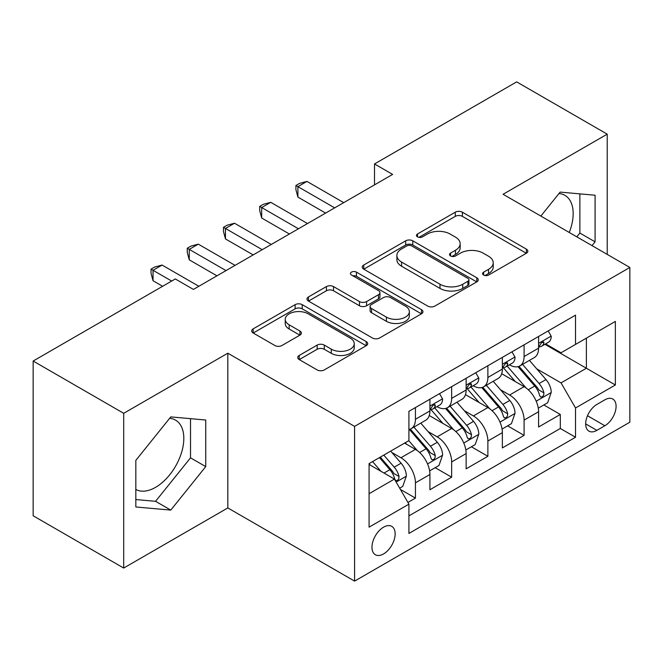 <?xml version="1.0" encoding="UTF-8"?>
<svg xmlns="http://www.w3.org/2000/svg" width="663" height="663" viewBox="0 0 663 663"><rect width="100%" height="100%" fill="white"/><g stroke="black" fill="none" stroke-linecap="round" stroke-linejoin="round"><path stroke-width="0.99" d="M483.625 275.046A3.522 2.03 0 0 0 488.606 275.046L526.381 253.241A5.031 2.901 0 0 0 527.847 251.186A5.031 2.901 0 0 0 526.381 249.139L462.384 212.193A5.031 2.901 0 0 0 455.274 212.193L417.508 233.998A3.522 2.03 0 0 0 416.472 235.431A3.522 2.03 0 0 0 417.508 236.873A3.522 2.03 0 0 0 422.48 236.873L427.37 234.047A16.086 9.29 0 0 1 450.119 234.047L455.456 237.13A16.086 9.29 0 0 1 460.163 243.694A16.086 9.29 0 0 1 455.456 250.266L450.567 253.084A3.522 2.03 0 0 0 449.539 254.526A3.522 2.03 0 0 0 450.567 255.959A3.522 2.03 0 0 0 455.547 255.959L460.429 253.142A16.086 9.29 0 0 1 483.186 253.142L488.515 256.216A16.086 9.29 0 0 1 493.231 262.788A16.086 9.29 0 0 1 488.515 269.352L483.625 272.178A3.522 2.03 0 0 0 482.598 273.612A3.522 2.03 0 0 0 483.625 275.046L483.625 272.178M135.832 489.451A39.954 23.064 120 0 0 155.565 487.338A39.954 23.064 120 0 0 181.67 452.133A39.954 23.064 120 0 0 175.546 420.118A39.954 23.064 120 0 0 169.645 418.303M383.562 553.937A16.393 9.464 120 0 0 394.27 539.491A16.393 9.464 120 0 0 391.758 526.356A16.393 9.464 120 0 0 383.562 527.168A16.393 9.464 120 0 0 372.855 541.613A16.393 9.464 120 0 0 375.366 554.749A16.393 9.464 120 0 0 383.562 553.937M559 193.513A39.954 23.064 -60 0 1 564.893 195.328A39.954 23.064 -60 0 1 569.244 232.473M299.212 355.459A5.031 2.901 0 0 0 297.737 357.506A5.031 2.901 0 0 0 299.212 359.561L317.163 369.929A5.031 2.901 0 0 0 324.273 369.929L366.225 345.705A5.031 2.901 0 0 0 367.692 343.658A5.031 2.901 0 0 0 366.225 341.602L302.229 304.657A5.031 2.901 0 0 0 295.118 304.657L253.167 328.873A5.031 2.901 0 0 0 251.7 330.928A5.031 2.901 0 0 0 253.167 332.983L274.855 345.498A5.031 2.901 0 0 0 281.966 345.498L299.916 335.138A5.031 2.901 0 0 0 301.392 333.083A5.031 2.901 0 0 0 299.916 331.028L289.167 324.82A13.451 7.765 0 0 1 285.223 319.334A13.451 7.765 0 0 1 293.527 312.157A13.451 7.765 0 0 1 308.187 313.839L350.313 338.163A13.451 7.765 0 0 1 354.249 343.658A13.451 7.765 0 0 1 345.953 350.826A13.451 7.765 0 0 1 331.293 349.144L324.273 345.091A5.031 2.901 0 0 0 317.163 345.091L299.212 355.459L299.212 359.561M227.823 353.197L123.699 413.314L33.15 361.037L33.15 515.773L123.699 568.05L227.823 507.933L354.589 581.12L354.589 426.384L227.823 353.197L227.823 507.933M607.217 254.393L607.217 134.158L503.084 194.276L629.85 267.462L354.589 426.384M607.217 134.158L516.668 81.88L374.512 163.952L374.512 184.861M33.15 361.037L175.305 278.957L193.414 289.416L392.62 174.41L374.512 163.952M427.726 306.091A5.031 2.901 0 0 0 434.837 306.091L476.788 281.874A5.031 2.901 0 0 0 478.255 279.819A5.031 2.901 0 0 0 476.788 277.772L412.792 240.826A5.031 2.901 0 0 0 405.681 240.826L363.73 265.043A5.031 2.901 0 0 0 362.263 267.098A5.031 2.901 0 0 0 363.73 269.145L427.726 306.091M352.873 275.808A3.522 2.03 0 0 1 356.445 276.305L356.445 272.12L421.502 309.687A5.031 2.901 0 0 1 422.977 311.734A5.031 2.901 0 0 1 421.502 313.79L379.551 338.006A5.031 2.901 0 0 1 372.44 338.006L308.452 301.068L308.452 296.958A5.031 2.901 0 0 0 306.977 299.013A5.031 2.901 0 0 0 308.452 301.068M308.452 296.958L326.403 286.59A5.031 2.901 0 0 1 333.514 286.59L359.47 301.574A5.031 2.901 0 0 0 366.581 301.574L378.49 294.704A5.031 2.901 0 0 0 379.957 292.648A5.031 2.901 0 0 0 378.49 290.593L351.465 274.996A3.522 2.03 0 0 1 350.437 273.562A3.522 2.03 0 0 1 352.608 271.681A3.522 2.03 0 0 1 356.445 272.12M407.919 502.446L415.436 498.104L400.402 489.427M391.858 452.498L400.949 457.752A20.487 11.826 60 0 1 415.436 482.838L429.922 474.476L429.922 489.742L451.652 477.194L435.177 467.68M428.074 431.588L437.166 436.834A20.487 11.826 60 0 1 451.652 461.929L466.139 453.567L466.139 468.832L487.877 456.285L471.393 446.771M464.291 410.679L473.382 415.925A20.487 11.826 60 0 1 487.877 441.019L502.363 432.657L502.363 447.923L524.093 435.376L524.093 420.11A20.487 11.826 -120 0 0 509.607 395.015L500.507 389.769M507.609 425.861L524.093 435.376M429.922 474.476A20.487 11.826 -120 0 0 415.436 449.381L404.571 443.108M466.139 453.567A20.487 11.826 -120 0 0 451.652 428.472L429.259 415.544M502.363 432.657A20.487 11.826 -120 0 0 487.877 407.563L465.476 394.634M604.863 399.822L596.891 404.43A15.879 9.166 120 0 0 586.515 418.419A15.879 9.166 120 0 0 588.951 431.141A15.879 9.166 120 0 0 596.891 430.353L604.863 425.754A15.879 9.166 120 0 0 615.231 411.764A15.879 9.166 120 0 0 612.794 399.043A15.879 9.166 120 0 0 604.863 399.822M354.589 581.12L629.85 422.198L629.85 267.462M369.076 493.711L394.427 479.076L408.914 504.17L408.914 533.442L575.525 437.257L575.525 407.977L561.039 382.891L536.732 368.852M408.914 504.17L369.076 527.168L369.076 463.603L408.914 440.597L408.914 411.325L575.525 315.14L575.525 344.412L615.363 321.414L615.363 384.979L575.525 407.977M436.975 406.618L437.166 406.726A20.487 11.826 60 0 0 447.409 407.737L461.896 399.375A20.487 11.826 -120 0 0 466.139 389.993L466.139 378.283M473.2 385.709L473.382 385.816A20.487 11.826 60 0 0 483.634 386.827L498.12 378.465A20.487 11.826 -120 0 0 502.363 369.084L502.363 357.374M408.914 515.88L560.31 428.472L560.31 414.466L538.58 427.013L538.58 411.748A20.487 11.826 -120 0 0 524.093 386.653L501.692 373.717M509.416 364.791L509.607 364.907A20.487 11.826 -120 0 0 519.85 365.918A20.487 11.826 -120 0 0 524.093 356.537L524.093 344.826M519.85 365.918L534.337 357.556A20.487 11.826 -120 0 0 538.58 348.174L538.58 336.464M415.436 407.563L415.436 419.273A20.487 11.826 60 0 1 411.193 428.654A20.487 11.826 60 0 1 408.914 429.475M411.193 428.654L425.679 420.284A20.487 11.826 -120 0 0 429.922 410.911L429.922 399.201M451.652 386.653L451.652 398.364A20.487 11.826 60 0 1 447.409 407.737M487.877 365.744L487.877 377.454A20.487 11.826 60 0 1 483.634 386.827M487.877 441.019L487.877 456.285M451.652 461.929L451.652 477.194M415.436 482.838L415.436 498.104M394.427 479.076L369.076 464.44M561.039 382.891L586.39 368.247L586.39 338.138L615.363 321.414M544.911 344.304L615.363 384.979M545.632 343.882L561.039 352.774L575.525 344.412M123.699 413.314L123.699 568.05M543.834 404.952L560.31 414.466M560.31 428.472L575.525 437.257M592.034 245.625L595.084 241.829L595.084 195.229L560.127 192.104L540.859 216.08M135.832 506.98L170.781 510.096L205.729 466.619L205.729 420.019L170.781 416.894L135.832 460.379L135.832 506.98M576.818 236.84L579.868 233.053L579.868 193.869M579.868 233.053L595.084 241.829M135.832 499.554L155.565 501.319L190.521 457.835L190.521 418.66M190.521 457.835L205.729 466.619M155.565 501.319L170.781 510.096M485.034 275.543L488.515 273.537A16.086 9.29 0 0 0 493.231 266.965L493.231 262.788M460.163 243.694L460.163 247.879A16.086 9.29 0 0 1 455.456 254.443L451.975 256.457M526.314 253.283L462.384 216.37A5.031 2.901 0 0 0 455.274 216.37L418.908 237.371M476.722 281.916L412.792 245.003A5.031 2.901 0 0 0 405.681 245.003L363.796 269.186M467.896 281.261A3.522 2.03 0 0 0 468.932 279.819A3.522 2.03 0 0 0 467.896 278.385L411.731 245.956A3.522 2.03 0 0 0 406.75 245.956L401.596 248.932A16.086 9.29 0 0 0 396.88 255.495A16.086 9.29 0 0 0 401.596 262.067L439.992 284.236A16.086 9.29 0 0 0 462.741 284.236L467.896 281.261L467.896 285.438A3.522 2.03 0 0 0 468.932 284.004L468.932 279.819M396.88 255.495L396.88 259.681A16.086 9.29 0 0 0 401.596 266.253L401.596 262.067M467.896 285.438L462.741 288.413A16.086 9.29 0 0 1 439.992 288.413L401.596 266.253M308.519 301.101L326.403 290.775L326.403 286.59M379.957 292.648L379.957 296.833A5.031 2.901 0 0 1 378.49 298.88L366.581 305.759A5.031 2.901 0 0 1 359.47 305.759L333.514 290.775A5.031 2.901 0 0 0 326.403 290.775M356.445 276.305L421.436 313.831M386.396 317.121A13.451 7.765 0 0 0 401.057 318.812A13.451 7.765 0 0 0 409.353 311.635A13.451 7.765 0 0 0 405.416 306.14L390.573 297.571A5.031 2.901 0 0 0 383.463 297.571L371.553 304.45A5.031 2.901 0 0 0 370.078 306.505A5.031 2.901 0 0 0 371.553 308.552L386.396 317.121L386.396 321.306A13.451 7.765 0 0 0 401.057 322.989A13.451 7.765 0 0 0 409.353 315.82L409.353 311.635M370.078 306.505L370.078 310.682A5.031 2.901 0 0 0 371.553 312.737L371.553 308.552M386.396 321.306L371.553 312.737M354.249 343.658L354.249 347.835A13.451 7.765 0 0 1 345.953 355.012A13.451 7.765 0 0 1 331.293 353.329L324.273 349.277A5.031 2.901 0 0 0 317.163 349.277L299.278 359.603M285.223 319.334L285.223 323.511A13.451 7.765 0 0 0 289.167 329.005L289.167 324.82M299.85 335.171L289.167 329.005M366.158 345.746L302.229 308.842A5.031 2.901 0 0 0 295.118 308.842L253.241 333.017M538.273 408.159L547.638 402.756L551.251 392.297A13.575 7.84 -120 0 0 545.972 379.551L529.422 360.39M526.107 387.979L507.195 366.075M515.342 381.598L504.361 368.893A32.528 18.779 -120 0 0 503.358 367.758M518.002 366.656L534.743 386.032A13.575 7.84 60 0 1 539.583 395.388L540.569 396.996L542.4 396.739L543.627 395.247L543.925 392.877A13.575 7.84 -120 0 0 539.085 383.529L522.535 364.368M518.988 366.341L536.972 387.159A6.912 3.995 60 0 1 538.712 389.869L543.925 392.877M548.177 330.928L551.251 336.257A13.575 7.84 60 0 1 548.442 342.265L541.563 346.235A13.575 7.84 -120 0 0 543.925 343.111L543.643 341.901L541.944 342.241L539.583 345.614A13.575 7.84 60 0 1 538.58 347.545M334.666 207.867L297.911 186.643L306.961 181.413L343.724 202.638M539.036 346.873L539.085 346.873A13.575 7.84 -120 0 0 541.563 346.235M325.616 213.096L297.911 197.093L297.911 186.643L295.913 185.491L299.535 183.402L306.961 181.413M297.911 197.093L295.913 189.676L295.913 185.491M502.057 429.069L511.413 423.665L515.035 413.206A13.575 7.84 -120 0 0 509.748 400.46L493.206 381.3M489.882 408.889L470.97 386.993M479.125 402.507L468.144 389.803A32.528 18.779 -120 0 0 467.142 388.667M481.786 387.565L498.526 406.941A13.575 7.84 60 0 1 503.358 416.298L504.352 417.905L506.184 417.649L507.41 416.157L507.709 413.787A13.575 7.84 -120 0 0 502.869 404.438L486.319 385.278M482.772 387.25L500.756 408.076A6.912 3.995 60 0 1 502.496 410.778L507.709 413.787M465.84 449.978L475.197 444.575L478.819 434.116A13.575 7.84 -120 0 0 473.531 421.37L456.981 402.217M453.666 429.798L434.754 407.902M442.909 423.425L431.928 410.712A32.528 18.779 -120 0 0 430.917 409.577M445.569 408.474L462.302 427.859A13.575 7.84 60 0 1 467.142 437.207L468.128 438.815L469.968 438.558L471.194 437.066L471.492 434.696A13.575 7.84 -120 0 0 466.653 425.348L450.102 406.187M446.547 408.159L464.539 428.986A6.912 3.995 60 0 1 466.28 431.688L471.492 434.696M429.616 470.887L438.981 465.484L442.602 455.025A13.575 7.84 -120 0 0 437.315 442.287L420.765 423.127M417.45 450.707L408.789 440.68M406.684 444.334L405.275 442.702M409.344 429.384L426.085 448.768A13.575 7.84 60 0 1 430.925 458.116L431.911 459.724L433.743 459.467L434.978 457.976L435.268 455.605A13.575 7.84 -120 0 0 430.428 446.257L413.886 427.096M410.331 429.069L428.315 449.895A6.912 3.995 60 0 1 430.063 452.597L435.268 455.605M399.681 488.175L402.756 486.393L406.378 475.943A13.575 7.84 -120 0 0 401.098 463.197L390.673 451.13M380.952 471.294L372.565 461.589M370.468 465.244L369.076 463.628M379.451 457.611L389.869 469.677A13.575 7.84 60 0 1 394.709 479.026L395.695 480.634L397.527 480.377L398.753 478.885L399.051 476.515A13.575 7.84 -120 0 0 394.212 467.166L383.794 455.108M380.289 457.13L392.098 470.805A6.912 3.995 60 0 1 393.839 473.506L399.051 476.515M511.96 351.838L515.035 357.166A13.575 7.84 60 0 1 512.226 363.175L505.347 367.145A13.575 7.84 -120 0 0 507.709 364.02L507.419 362.81L505.728 363.15L503.358 366.531A13.575 7.84 60 0 1 502.363 368.462M298.449 228.776L261.686 207.552L270.744 202.323L307.508 223.547M502.811 367.783L502.869 367.783A13.575 7.84 -120 0 0 505.347 367.145M289.399 234.006L261.686 218.011L261.686 207.552L259.697 206.4L263.319 204.312L270.744 202.323M261.686 218.011L259.697 210.585L259.697 206.4M475.744 372.747L478.819 378.076A13.575 7.84 60 0 1 476.009 384.084L469.122 388.054A13.575 7.84 -120 0 0 471.492 384.93L471.202 383.728L469.503 384.059L467.142 387.441A13.575 7.84 60 0 1 466.139 389.372M262.233 249.686L225.47 228.462L234.528 223.232L271.283 244.456M466.595 388.692L466.653 388.692A13.575 7.84 -120 0 0 469.122 388.054M253.175 254.915L225.47 238.92L225.47 228.462L223.481 227.31L227.102 225.221L234.528 223.232M225.47 238.92L223.481 231.495L223.481 227.31M439.519 393.656L442.602 398.985A13.575 7.84 60 0 1 439.793 404.994L432.906 408.963A13.575 7.84 -120 0 0 435.268 405.839L434.986 404.637L433.287 404.977L430.925 408.35A13.575 7.84 60 0 1 429.922 410.281M226.017 270.595L189.253 249.371L198.303 244.141L235.067 265.366M430.378 409.601L430.428 409.601A13.575 7.84 -120 0 0 432.906 408.963M216.958 275.825L189.253 259.83L189.253 249.371L187.256 248.219L190.878 246.13L198.303 244.141M189.253 259.83L187.256 252.404L187.256 248.219M171.684 281.054L153.037 270.28L162.087 265.059L198.85 286.283M162.634 286.283L153.037 280.739L153.037 270.28L151.04 269.137L154.661 267.04L162.087 265.059M153.037 280.739L151.04 273.313L151.04 269.137M400.949 457.752L415.436 449.381M437.166 436.834L451.652 428.472M473.382 415.925L487.877 407.563M509.607 395.015L524.093 386.653M524.093 356.537L538.58 348.174M415.436 419.273L429.922 410.911M451.652 398.364L466.139 389.993M487.877 377.454L502.363 369.084M524.093 420.11L538.58 411.748M587.493 415.726L604.863 425.754M585.661 423.872L596.891 430.353M488.515 273.537L488.515 269.352M450.567 255.959L450.567 253.084M455.456 254.443L455.456 250.266M417.508 236.873L417.508 233.998M455.274 216.37L455.274 212.193M462.384 216.37L462.384 212.193M526.381 253.241L526.381 249.139M363.73 269.145L363.73 265.043M405.681 245.003L405.681 240.826M412.792 245.003L412.792 240.826M476.788 281.874L476.788 277.772M439.992 288.413L439.992 284.236M462.741 288.413L462.741 284.236M333.514 290.775L333.514 286.59M359.47 305.759L359.47 301.574M366.581 305.759L366.581 301.574M378.49 298.88L378.49 294.704M421.502 313.79L421.502 309.687M317.163 349.277L317.163 345.091M324.273 349.277L324.273 345.091M331.293 353.329L331.293 349.144M299.916 335.138L299.916 331.028M253.167 332.983L253.167 328.873M295.118 308.842L295.118 304.657M302.229 308.842L302.229 304.657M366.225 345.705L366.225 341.602M536.201 401.198L551.168 392.562M539.085 383.529L545.972 379.551M528.27 389.769L534.743 386.032M551.168 336.1L538.58 343.368M542.177 342.1L543.925 343.111M499.985 422.107L514.944 413.472M502.869 404.438L509.748 400.46M492.045 410.679L498.526 406.941M463.769 443.017L478.727 434.381M466.653 425.348L473.531 421.37M455.829 431.596L462.302 427.859M427.552 463.926L442.511 455.29M430.428 446.257L437.315 442.287M419.613 452.506L426.085 448.768M396.151 482.059L406.295 476.2M394.212 467.166L401.098 463.197M384.01 473.059L389.869 469.677M514.944 357.009L502.363 364.277M505.952 363.009L507.709 364.02M478.727 377.918L466.139 385.186M469.735 383.918L471.492 384.93M442.511 398.828L429.922 406.096M433.519 404.828L435.268 405.839"/></g></svg>
